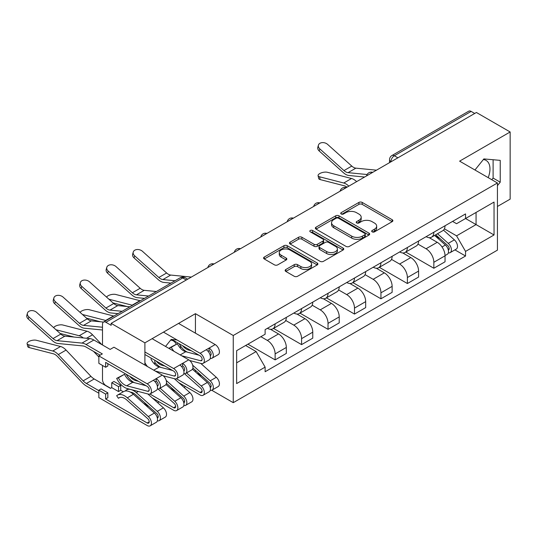 <?xml version="1.0" encoding="UTF-8"?>
<svg xmlns="http://www.w3.org/2000/svg" width="537" height="537" viewBox="0 0 537 537"><rect width="100%" height="100%" fill="white"/><g stroke="black" fill="none" stroke-linecap="round" stroke-linejoin="round"><path stroke-width="0.81" d="M372.168 231.856A1.645 0.953 0 0 0 374.497 231.856L392.185 221.647A2.356 1.356 0 0 0 392.876 220.687A2.356 1.356 0 0 0 392.185 219.727L362.227 202.429A2.356 1.356 0 0 0 358.897 202.429L341.21 212.639A1.645 0.953 0 0 0 340.727 213.31A1.645 0.953 0 0 0 341.21 213.988A1.645 0.953 0 0 0 343.539 213.988L345.828 212.665A7.531 4.35 0 0 1 356.481 212.665L358.978 214.109A7.531 4.35 0 0 1 361.186 217.183A7.531 4.35 0 0 1 358.978 220.257L356.689 221.58A1.645 0.953 0 0 0 356.206 222.251A1.645 0.953 0 0 0 356.689 222.922A1.645 0.953 0 0 0 359.018 222.922L361.307 221.6A7.531 4.35 0 0 1 371.96 221.6L374.457 223.043A7.531 4.35 0 0 1 376.665 226.117A7.531 4.35 0 0 1 374.457 229.192L372.168 230.514A1.645 0.953 0 0 0 371.685 231.185A1.645 0.953 0 0 0 372.168 231.856L372.168 230.514M483.334 159.57A18.708 10.8 -60 0 1 486.099 160.415A18.708 10.8 -60 0 1 488.193 177.646M170.652 340.096A18.708 10.8 -60 0 1 173.411 340.941A18.708 10.8 -60 0 1 176.23 344.136M285.825 269.507A2.356 1.356 0 0 0 285.134 270.467A2.356 1.356 0 0 0 285.825 271.427L294.229 276.28A2.356 1.356 0 0 0 297.558 276.28L317.199 264.942A2.356 1.356 0 0 0 317.891 263.982A2.356 1.356 0 0 0 317.199 263.016L287.241 245.718A2.356 1.356 0 0 0 283.912 245.718L264.271 257.062A2.356 1.356 0 0 0 263.58 258.022A2.356 1.356 0 0 0 264.271 258.982L274.427 264.842A2.356 1.356 0 0 0 277.757 264.842L286.161 259.989A2.356 1.356 0 0 0 286.845 259.029A2.356 1.356 0 0 0 286.161 258.069L281.126 255.162A6.296 3.638 0 0 1 279.28 252.591A6.296 3.638 0 0 1 283.167 249.235A6.296 3.638 0 0 1 290.027 250.02L309.755 261.412A6.296 3.638 0 0 1 311.594 263.982A6.296 3.638 0 0 1 307.708 267.339A6.296 3.638 0 0 1 300.848 266.547L297.558 264.654A2.356 1.356 0 0 0 294.229 264.654L285.825 269.507L285.825 271.427M233.246 335.504L195.428 313.675L144.896 342.848L111.152 323.368L476.406 112.488L510.15 131.974L459.618 161.147L497.43 182.976L233.246 335.504L233.246 402.669L497.43 250.141L497.43 182.976M345.996 246.396A2.356 1.356 0 0 0 349.325 246.396L368.966 235.052A2.356 1.356 0 0 0 369.651 234.092A2.356 1.356 0 0 0 368.966 233.132L339.001 215.834A2.356 1.356 0 0 0 335.679 215.834L316.038 227.178A2.356 1.356 0 0 0 315.347 228.138A2.356 1.356 0 0 0 316.038 229.098L345.996 246.396M310.95 232.212A1.645 0.953 0 0 1 312.621 232.447L312.621 230.487L343.083 248.074A2.356 1.356 0 0 1 343.774 249.034A2.356 1.356 0 0 1 343.083 250L323.442 261.338A2.356 1.356 0 0 1 320.112 261.338L290.155 244.04L290.155 242.12A2.356 1.356 0 0 0 289.463 243.08A2.356 1.356 0 0 0 290.155 244.04M290.155 242.12L298.559 237.267A2.356 1.356 0 0 1 301.888 237.267L314.038 244.281A2.356 1.356 0 0 0 317.367 244.281L322.945 241.059A2.356 1.356 0 0 0 323.63 240.099A2.356 1.356 0 0 0 322.945 239.14L310.292 231.836A1.645 0.953 0 0 1 309.809 231.165A1.645 0.953 0 0 1 310.829 230.286A1.645 0.953 0 0 1 312.621 230.487M497.43 206.477L510.15 199.133L510.15 131.974M211.732 390.245L233.246 402.669M157.603 402.676L159.059 401.837M184.057 387.399L185.513 386.559M111.152 323.368L111.152 325.328L105.896 322.287A4.799 2.772 -120 0 0 103.5 322.052A4.799 2.772 -120 0 0 102.507 324.247L102.507 345.002M102.507 365.462L102.507 379.659A4.799 2.772 -120 0 0 105.896 385.532L110.642 388.278M144.896 342.848L144.896 365.073M144.896 402.945L144.896 404.233M397.897 157.818L394.333 155.764A4.799 2.772 60 0 0 391.936 155.529L468.754 111.179A4.799 2.772 60 0 1 471.15 111.414L394.333 155.764A4.799 2.772 120 0 0 390.943 161.637L390.943 161.832M474.708 113.468L471.15 111.414M433.842 232.226A11.029 6.37 60 0 1 431.56 237.173L442.75 230.715A11.029 6.37 -120 0 0 445.032 225.762M417.961 244.1L426.042 248.765A11.029 6.37 60 0 1 433.842 262.278L445.039 255.82A11.029 6.37 -120 0 0 437.232 242.308L429.224 237.683M445.039 255.82L445.039 261.788L433.842 268.252L405.791 252.054M431.56 237.173A11.029 6.37 60 0 1 426.13 236.676M433.842 262.278L433.842 268.252M407.388 247.497A11.029 6.37 60 0 1 405.106 252.45L416.296 245.986A11.029 6.37 -120 0 0 418.585 241.032M379.337 267.325L407.388 283.523L418.585 277.058L418.585 271.091A11.029 6.37 -120 0 0 410.785 257.579L402.77 252.954M405.106 252.45A11.029 6.37 60 0 1 399.676 251.947M391.507 259.371L399.588 264.043A11.029 6.37 60 0 1 407.388 277.548L407.388 283.523M380.941 262.768A11.029 6.37 60 0 1 378.652 267.721L389.849 261.257A11.029 6.37 -120 0 0 392.131 256.303M352.883 282.596L380.941 298.794L392.131 292.336L392.131 286.362A11.029 6.37 -120 0 0 384.331 272.85L376.316 268.225M378.652 267.721A11.029 6.37 60 0 1 373.222 267.225M365.053 274.649L373.141 279.314A11.029 6.37 60 0 1 380.941 292.826L380.941 298.794M354.487 278.038A11.029 6.37 60 0 1 352.198 282.992L363.395 276.528A11.029 6.37 -120 0 0 365.677 271.581M326.429 297.867L354.487 314.064L365.677 307.607L365.677 301.633A11.029 6.37 -120 0 0 357.877 288.121L349.869 283.496M352.198 282.992A11.029 6.37 60 0 1 346.768 282.496M338.605 289.92L346.687 294.585A11.029 6.37 60 0 1 354.487 308.097L354.487 314.064M328.033 293.309A11.029 6.37 60 0 1 325.751 298.263L336.941 291.806A11.029 6.37 -120 0 0 339.223 286.852M299.975 313.145L328.033 329.342L339.223 322.878L339.223 316.904A11.029 6.37 -120 0 0 331.423 303.398L323.415 298.773M325.751 298.263A11.029 6.37 60 0 1 320.32 297.767M312.151 305.191L320.233 309.856A11.029 6.37 60 0 1 328.033 323.368L328.033 329.342M301.579 308.587A11.029 6.37 60 0 1 299.297 313.534L310.487 307.077A11.029 6.37 -120 0 0 312.769 302.123M273.528 328.416L301.579 344.613L312.769 338.149L312.769 332.181A11.029 6.37 -120 0 0 304.969 318.669L296.961 314.044M299.297 313.534A11.029 6.37 60 0 1 293.867 313.037M285.697 320.461L293.779 325.127A11.029 6.37 60 0 1 301.579 338.639L301.579 344.613M275.125 323.858A11.029 6.37 60 0 1 272.843 328.812L284.033 322.348A11.029 6.37 -120 0 0 286.322 317.394M247.913 344.17L275.125 359.884L286.322 353.42L286.322 347.452A11.029 6.37 -120 0 0 278.522 333.94L270.507 329.315M272.843 328.812A11.029 6.37 60 0 1 267.413 328.308M260.881 336.679L267.325 340.404A11.029 6.37 60 0 1 275.125 353.91L275.125 359.884M452.584 221.405L456.564 223.707L494.04 202.066L476.064 212.444L476.064 224.587L456.564 235.844L444.414 228.829M236.636 362.824L256.136 351.56L265.124 367.127L236.636 383.579L236.636 350.681L265.124 334.236L265.124 329.631L465.552 213.914L465.552 218.519L494.04 234.964L465.552 251.41L456.564 235.844M494.04 202.066L494.04 234.964M265.124 367.127L265.124 371.732L465.552 256.015L465.552 251.41M497.43 185.668L500.229 182.191L500.229 160.368L483.864 158.912L474.95 170.001M195.428 313.675L195.428 333.155M195.428 370.282L195.428 371.879M154.817 360.226L154.817 364.314M177.029 339.961L171.182 339.438L165.544 346.446M256.136 351.56L245.624 345.492M454.933 249.88L465.552 256.015M491.785 179.72L493.107 178.076L493.107 159.737M493.107 178.076L500.229 182.191M180.425 348.184L180.425 345.835M372.826 232.091L374.457 231.152A7.531 4.35 0 0 0 376.665 228.077L376.665 226.117M361.186 217.183L361.186 219.136A7.531 4.35 0 0 1 358.978 222.211L357.347 223.157M392.151 221.667L362.227 204.389A2.356 1.356 0 0 0 358.897 204.389L341.868 214.216M368.932 235.072L339.001 217.794A2.356 1.356 0 0 0 335.679 217.794L316.065 229.118M364.804 234.763A1.645 0.953 0 0 0 365.288 234.092A1.645 0.953 0 0 0 364.804 233.42L338.505 218.237A1.645 0.953 0 0 0 336.175 218.237L333.759 219.633A7.531 4.35 0 0 0 331.557 222.707A7.531 4.35 0 0 0 333.759 225.782L351.735 236.159A7.531 4.35 0 0 0 362.388 236.159L364.804 234.763L364.804 236.723A1.645 0.953 0 0 0 365.288 236.052L365.288 234.092M331.557 222.707L331.557 224.667A7.531 4.35 0 0 0 333.759 227.742L333.759 225.782M364.804 236.723L362.388 238.119A7.531 4.35 0 0 1 351.735 238.119L333.759 227.742M290.188 244.06L298.559 239.22L298.559 237.267M323.63 240.099L323.63 242.059A2.356 1.356 0 0 1 322.945 243.019L317.367 246.235A2.356 1.356 0 0 1 314.038 246.235L301.888 239.22A2.356 1.356 0 0 0 298.559 239.22M312.621 232.447L343.049 250.014M326.644 251.558A6.296 3.638 0 0 0 333.511 252.35A6.296 3.638 0 0 0 337.397 248.987A6.296 3.638 0 0 0 335.551 246.416L328.604 242.409A2.356 1.356 0 0 0 325.274 242.409L319.696 245.624A2.356 1.356 0 0 0 319.005 246.584A2.356 1.356 0 0 0 319.696 247.544L326.644 251.558L326.644 253.518A6.296 3.638 0 0 0 333.511 254.303A6.296 3.638 0 0 0 337.397 250.947L337.397 248.987M319.005 246.584L319.005 248.544A2.356 1.356 0 0 0 319.696 249.504L319.696 247.544M326.644 253.518L319.696 249.504M311.594 263.982L311.594 265.936A6.296 3.638 0 0 1 307.708 269.299A6.296 3.638 0 0 1 300.848 268.507L297.558 266.607A2.356 1.356 0 0 0 294.229 266.607L285.859 271.447M279.28 252.591L279.28 254.551A6.296 3.638 0 0 0 281.126 257.122L281.126 255.162M286.127 260.009L281.126 257.122M317.172 264.956L287.241 247.678A2.356 1.356 0 0 0 283.912 247.678L264.305 259.002M320.173 179.586A5.518 2.215 168.1 0 1 318.676 178.472L318.085 175.68A5.518 2.215 -11.9 0 0 319.582 176.794L320.173 179.586L344.331 185.802A8.874 5.122 -120 0 1 347.023 187.185M356.628 181.64A11.989 6.921 -120 0 0 351.54 178.506L327.382 172.29A5.518 2.215 -11.9 0 0 321.247 172.88A5.518 2.215 -11.9 0 0 318.085 175.68M434.608 235.414L445.388 245.033A5.994 3.464 60 0 1 447.267 254.303L445.032 255.592M434.896 235.669L439.971 238.596M435.695 234.783L447.69 245.49A2.88 1.665 60 0 1 448.596 249.94A2.88 1.665 60 0 1 448.335 250.041M437.494 233.749L448.267 243.368A5.994 3.464 60 0 1 450.154 252.638A5.994 3.464 60 0 1 448.341 252.833M443.502 230.138L454.376 239.844A5.994 3.464 60 0 1 456.255 249.114L450.154 252.638M348.828 186.144A11.989 6.921 -120 0 0 343.74 183.01L319.582 176.794M376.491 170.175L355.87 168.148A8.874 5.122 60 0 1 351.789 166.081L327.63 144.399A5.518 3.92 15.6 0 0 322.207 142.62A5.518 3.92 15.6 0 0 318.421 145.171A5.518 3.92 15.6 0 0 319.83 148.903L319.24 151.018A5.518 3.92 -164.4 0 1 317.83 147.286L318.421 145.171M367.113 174.525L348.07 172.652A8.874 5.122 60 0 1 343.989 170.585L319.83 148.903M364.616 177.035L348.916 175.492A11.989 6.921 60 0 1 343.405 172.699L319.24 151.018M140.318 300.794A11.989 6.921 -120 0 0 139.922 300.68L115.757 294.471A5.518 2.215 -11.9 0 0 110.421 294.8A5.518 2.215 -11.9 0 0 106.588 297.136M126.967 306.499L113.032 302.915M132.518 305.298A11.989 6.921 -120 0 0 132.122 305.184L108.904 299.216M113.864 316.071A11.989 6.921 -120 0 0 113.468 315.957L89.31 309.742A5.518 2.215 -11.9 0 0 83.967 310.071A5.518 2.215 -11.9 0 0 80.134 312.406M176.398 378.753L200.093 392.433A2.88 1.665 -120 0 0 201.529 392.581A2.88 1.665 -120 0 0 200.63 388.13L184.486 373.725M192.454 369.221L207.316 382.485A5.994 3.464 60 0 1 209.195 391.755L203.093 395.279A5.994 3.464 60 0 1 200.093 394.984L178.734 382.646M186.54 372.92L201.207 386.009A5.994 3.464 60 0 1 203.093 395.279M196.817 373.121L201.892 376.048M192.904 368.026L209.618 382.941A2.88 1.665 60 0 1 210.517 387.392A2.88 1.665 60 0 1 210.256 387.492M192.669 365.18L210.195 380.82A5.994 3.464 60 0 1 212.075 390.09A5.994 3.464 60 0 1 210.269 390.285M200.744 363.415L216.304 377.296A5.994 3.464 60 0 1 218.183 386.566L212.075 390.09M100.513 321.777L86.578 318.193M106.064 320.569A11.989 6.921 -120 0 0 105.668 320.455L82.45 314.487M101.795 344.593L92.532 334.799A11.989 6.921 -120 0 0 87.014 331.228L62.856 325.013A5.518 2.215 -11.9 0 0 57.513 325.341A5.518 2.215 -11.9 0 0 53.68 327.677M149.944 394.024L173.639 407.711A2.88 1.665 -120 0 0 175.082 407.852A2.88 1.665 -120 0 0 174.176 403.401L158.039 388.996M166 384.499L180.862 397.756A5.994 3.464 60 0 1 182.741 407.026L176.639 410.55A5.994 3.464 60 0 1 173.639 410.255L152.28 397.924M160.086 388.191L174.753 401.28A5.994 3.464 60 0 1 176.639 410.55M170.37 388.392L175.438 391.319M166.45 383.297L183.164 398.212A2.88 1.665 60 0 1 184.063 402.663A2.88 1.665 60 0 1 183.802 402.763M166.215 380.451L183.741 396.091A5.994 3.464 60 0 1 185.627 405.361A5.994 3.464 60 0 1 183.815 405.556M174.297 378.686L189.85 392.567A5.994 3.464 60 0 1 191.729 401.837L185.627 405.361M98.862 356.991L93.559 351.386M74.059 337.048L60.124 333.464M83.289 337.954A11.989 6.921 -120 0 0 79.214 335.732L55.996 329.758M99.889 355.326L99.311 354.709M191.326 277.079L170.706 275.058A8.874 5.122 60 0 1 166.624 272.991L142.466 251.309A5.518 3.92 15.6 0 0 137.036 249.524A5.518 3.92 15.6 0 0 133.25 252.075A5.518 3.92 15.6 0 0 134.666 255.807L134.075 257.921A5.518 3.92 -164.4 0 1 132.659 254.189L133.25 252.075M175.035 280.75L162.906 279.562A8.874 5.122 60 0 1 158.824 277.495L134.666 255.807M170.954 283.106L163.751 282.402A11.989 6.921 60 0 1 158.234 279.609L134.075 257.921M156.381 291.524L144.252 290.329A8.874 5.122 60 0 1 140.17 288.262L116.012 266.58A5.518 3.92 15.6 0 0 110.582 264.795A5.518 3.92 15.6 0 0 106.796 267.352A5.518 3.92 15.6 0 0 108.212 271.084L107.622 273.192A5.518 3.92 -164.4 0 1 106.205 269.46L106.796 267.352M148.581 296.021L136.452 294.833A8.874 5.122 60 0 1 132.37 292.766L108.212 271.084M144.507 298.377L137.297 297.673A11.989 6.921 60 0 1 131.78 294.88L107.622 273.192M129.934 306.795L117.798 305.6A8.874 5.122 60 0 1 113.716 303.533L89.558 281.851A5.518 3.92 15.6 0 0 84.134 280.072A5.518 3.92 15.6 0 0 80.342 282.623A5.518 3.92 15.6 0 0 81.758 286.355L81.168 288.47A5.518 3.92 -164.4 0 1 79.758 284.738L80.342 282.623M210.256 355.581A2.88 1.665 -120 0 0 210.517 355.474A2.88 1.665 -120 0 0 210.96 353.171A2.88 1.665 -120 0 0 209.081 350.634L209.081 348.09L215.183 344.559L178.559 323.415M191.326 350.762L188.628 350.05L189.36 349.627M182.634 345.741A11.27 6.504 -120 0 0 188.628 350.05M179.096 343.7A14.392 8.31 -120 0 0 187.312 352.124M210.269 358.367A5.994 3.464 -120 0 0 212.075 358.172A5.994 3.464 -120 0 0 212.994 353.373A5.994 3.464 -120 0 0 209.081 348.09L206.195 349.748A5.994 3.464 -120 0 1 210.115 355.038A5.994 3.464 -120 0 1 209.195 359.837L203.093 363.361A5.994 3.464 -120 0 0 204.013 358.562A5.994 3.464 -120 0 0 200.093 353.279L163.47 332.128M212.075 358.172L218.183 354.648A5.994 3.464 -120 0 0 219.103 349.849A5.994 3.464 -120 0 0 215.183 344.559M208 351.258L209.081 350.634M171.813 339.491L200.093 355.823A2.88 1.665 60 0 1 201.972 358.36A2.88 1.665 60 0 1 201.529 360.663A2.88 1.665 60 0 1 200.63 360.75L181.714 355.783M199.012 355.199L185.742 351.715A11.27 6.504 -120 0 1 177.405 343.74L169.571 347.848A14.392 8.31 -120 0 0 170.276 349.178M173.961 351.305A11.27 6.504 60 0 1 171.296 347.264L177.405 343.74M171.296 347.264L169.571 347.848M189.689 360.515L201.207 363.536A5.994 3.464 -120 0 0 203.093 363.361M122.127 311.299L109.998 310.104A8.874 5.122 60 0 1 105.917 308.037L81.758 286.355M118.053 313.655L110.844 312.943A11.989 6.921 60 0 1 105.326 310.151L81.168 288.47M103.48 322.066L91.344 320.871A8.874 5.122 60 0 1 87.263 318.81L63.104 297.122A5.518 3.92 15.6 0 0 57.681 295.343A5.518 3.92 15.6 0 0 53.895 297.894A5.518 3.92 15.6 0 0 55.304 301.626L54.714 303.741A5.518 3.92 -164.4 0 1 53.304 300.008L53.895 297.894M183.802 370.852A2.88 1.665 -120 0 0 184.063 370.745A2.88 1.665 -120 0 0 184.506 368.442A2.88 1.665 -120 0 0 182.627 365.905L182.627 363.361L188.735 359.837L152.105 338.686M164.872 366.033L162.174 365.321L162.906 364.898M156.18 361.012A11.27 6.504 -120 0 0 162.174 365.321M154.817 362.26A14.392 8.31 -120 0 0 160.858 367.395M183.815 373.638A5.994 3.464 -120 0 0 185.627 373.443A5.994 3.464 -120 0 0 186.547 368.644A5.994 3.464 -120 0 0 182.627 363.361L179.747 365.026A5.994 3.464 -120 0 1 183.661 370.308A5.994 3.464 -120 0 1 182.741 375.108L176.639 378.632A5.994 3.464 -120 0 0 177.559 373.833A5.994 3.464 -120 0 0 173.639 368.55L144.896 351.957M185.627 373.443L191.729 369.919A5.994 3.464 -120 0 0 192.649 365.12A5.994 3.464 -120 0 0 188.735 359.837M181.546 366.529L182.627 365.905M144.896 354.501L173.639 371.094A2.88 1.665 60 0 1 175.518 373.631A2.88 1.665 60 0 1 175.082 375.934A2.88 1.665 60 0 1 174.176 376.021L155.267 371.06M172.558 370.47L159.288 366.986A11.27 6.504 -120 0 1 150.951 359.011M147.507 366.583A11.27 6.504 60 0 1 144.896 362.65M163.241 375.786L174.753 378.807A5.994 3.464 -120 0 0 176.639 378.632M102.507 327.241L83.544 325.375A8.874 5.122 60 0 1 79.463 323.314L55.304 301.626M102.507 329.993L84.39 328.214A11.989 6.921 60 0 1 78.872 325.422L54.714 303.741M29.193 347.58A5.518 2.215 168.1 0 1 27.696 346.472L27.105 343.673A5.518 2.215 -11.9 0 0 28.602 344.788L29.193 347.58L53.351 353.796A8.874 5.122 -120 0 1 57.432 356.44L82.302 382.72A15.11 8.72 60 0 0 86.397 386.022L98.862 393.218M111.75 382.747L118.529 386.66L120.738 385.385L113.951 381.471L111.75 382.747L111.75 387.64L110.474 388.372L94.197 378.974A11.989 6.921 60 0 1 90.948 376.35L66.078 350.077A11.989 6.921 -120 0 0 60.56 346.499L36.402 340.283A5.518 2.215 -11.9 0 0 30.267 340.874A5.518 2.215 -11.9 0 0 27.105 343.673M119.684 397.541L118.395 398.286L116.663 395.709A14.392 8.31 60 0 1 117.442 395.151A14.392 8.31 60 0 1 127.309 397.823L148.306 416.551A5.994 3.464 60 0 1 150.185 425.821A5.994 3.464 60 0 1 147.185 425.526L98.862 397.622L98.862 390.184L105.641 394.098L105.641 398.998L107.85 397.722L107.85 392.829L101.063 388.909L98.862 390.184M105.641 398.998L147.185 422.981A2.88 1.665 -120 0 0 148.628 423.122A2.88 1.665 -120 0 0 147.722 418.672L126.732 399.944A11.27 6.504 -120 0 0 118.999 397.85A11.27 6.504 -120 0 0 118.395 398.286M117.442 395.151L123.544 391.627A14.392 8.31 60 0 1 133.418 394.299L154.408 413.027A5.994 3.464 60 0 1 156.287 422.297L150.185 425.821M111.75 387.64L118.529 391.554L120.738 390.285L123.302 391.768M143.916 403.663L148.991 406.596M98.862 390.674L86.397 383.478A11.989 6.921 60 0 1 83.148 380.854L58.278 354.581A11.989 6.921 -120 0 0 52.76 351.003L28.602 344.788M130.39 392.144A11.27 6.504 60 0 1 135.72 394.755L156.71 413.483A2.88 1.665 60 0 1 157.616 417.934A2.88 1.665 60 0 1 157.354 418.041M125.947 390.956L125.651 390.52A14.392 8.31 60 0 1 126.43 389.963A14.392 8.31 60 0 1 136.297 392.634L157.287 411.362A5.994 3.464 60 0 1 159.174 420.632A5.994 3.464 60 0 1 157.361 420.827M147.843 393.963L163.396 407.838A5.994 3.464 60 0 1 165.275 417.108L159.174 420.632M120.738 385.385L120.738 390.285M118.529 386.66L118.529 391.554M105.641 394.098L107.85 392.829M157.361 388.909A5.994 3.464 -120 0 0 159.174 388.721L165.275 385.197A5.994 3.464 -120 0 0 166.195 380.391A5.994 3.464 -120 0 0 162.281 375.108L113.951 347.204L110.139 349.406L93.861 340.008A15.11 8.72 -120 0 0 89.766 338.585L64.89 336.149A8.874 5.122 60 0 1 60.809 334.081L36.65 312.393A5.518 3.92 15.6 0 0 31.227 310.614A5.518 3.92 15.6 0 0 27.441 313.165A5.518 3.92 15.6 0 0 28.85 316.897L28.26 319.012A5.518 3.92 -164.4 0 1 26.85 315.279L27.441 313.165M157.354 386.123A2.88 1.665 -120 0 0 157.616 386.016A2.88 1.665 -120 0 0 158.053 383.713A2.88 1.665 -120 0 0 156.173 381.176L156.173 378.632L162.281 375.108M138.418 381.304L135.72 380.592L136.458 380.169M129.726 376.283A11.27 6.504 -120 0 0 135.72 380.592M126.195 374.242A14.392 8.31 -120 0 0 134.404 382.673M159.174 388.721A5.994 3.464 -120 0 0 160.093 383.915A5.994 3.464 -120 0 0 156.173 378.632L153.293 380.297A5.994 3.464 -120 0 1 157.207 385.579A5.994 3.464 -120 0 1 156.287 390.386L150.185 393.91A5.994 3.464 -120 0 0 151.105 389.103A5.994 3.464 -120 0 0 147.185 383.821L98.862 355.917L102.339 353.91L86.061 344.512A15.11 8.72 -120 0 0 81.966 343.089L57.09 340.653A8.874 5.122 60 0 1 53.009 338.585L28.85 316.897M155.092 381.8L156.173 381.176M107.85 363.656L107.85 366.006L105.641 367.274L105.641 362.381L147.185 386.365A2.88 1.665 60 0 1 149.064 388.902A2.88 1.665 60 0 1 148.628 391.204A2.88 1.665 60 0 1 147.722 391.292L126.732 385.781A11.27 6.504 60 0 1 118.395 377.813L124.497 374.289A11.27 6.504 -120 0 0 132.834 382.257L146.104 385.741M100.13 355.185L86.061 347.056A11.989 6.921 -120 0 0 82.805 345.929L57.936 343.485A11.989 6.921 60 0 1 52.425 340.693L28.26 319.012M98.862 355.917L98.862 363.361L105.641 367.274M124.497 374.289L116.663 378.397A14.392 8.31 -120 0 0 127.309 388.573L148.306 394.084A5.994 3.464 -120 0 0 150.185 393.91M118.395 377.813L116.663 378.397M391.111 161.738L390.943 161.637A4.799 2.772 0 0 1 389.54 159.677L389.54 162.644M301.579 338.639L312.769 332.181M328.033 323.368L339.223 316.904M354.487 308.097L365.677 301.633M380.941 292.826L392.131 286.362M407.388 277.548L418.585 271.091M275.125 353.91L286.322 347.452M267.325 340.404L278.522 333.94M293.779 325.127L304.969 318.669M320.233 309.856L331.423 303.398M346.687 294.585L357.877 288.121M373.141 279.314L384.331 272.85M399.588 264.043L410.785 257.579M426.042 248.765L437.232 242.308M372.329 172.578A4.799 2.772 120 0 0 370.215 173.8M345.882 187.849A4.799 2.772 120 0 0 343.761 189.071M319.428 203.12A4.799 2.772 120 0 0 317.307 204.342M292.974 218.398A4.799 2.772 120 0 0 290.853 219.62M266.52 233.669A4.799 2.772 120 0 0 264.405 234.891M240.066 248.94A4.799 2.772 120 0 0 237.951 250.161M213.619 264.211A4.799 2.772 120 0 0 211.497 265.432M186.272 279.999L182.714 277.944L105.896 322.287M187.675 279.186L185.111 277.703A4.799 2.772 120 0 0 182.714 277.944A4.799 2.772 60 0 0 180.311 277.703L103.5 322.052M374.457 231.152L374.457 229.192M356.689 222.922L356.689 221.58M358.978 222.211L358.978 220.257M341.21 213.988L341.21 212.639M358.897 204.389L358.897 202.429M362.227 204.389L362.227 202.429M392.185 221.647L392.185 219.727M316.038 229.098L316.038 227.178M335.679 217.794L335.679 215.834M339.001 217.794L339.001 215.834M368.966 235.052L368.966 233.132M351.735 238.119L351.735 236.159M362.388 238.119L362.388 236.159M301.888 239.22L301.888 237.267M314.038 246.235L314.038 244.281M317.367 246.235L317.367 244.281M322.945 243.019L322.945 241.059M343.083 250L343.083 248.074M294.229 266.607L294.229 264.654M297.558 266.607L297.558 264.654M300.848 268.507L300.848 266.547M286.161 259.989L286.161 258.069M264.271 258.982L264.271 257.062M283.912 247.678L283.912 245.718M287.241 247.678L287.241 245.718M317.199 264.942L317.199 263.016M445.388 245.033L442.025 246.973M449.187 248.624L448.106 249.249M454.376 239.844L448.267 243.368M351.54 178.506L343.74 183.01M348.07 172.652L355.87 168.148M343.989 170.585L351.789 166.081M139.922 300.68L132.122 305.184M202.127 391.258L200.093 392.433M207.316 382.485L201.207 386.009M211.115 386.069L210.034 386.694M191.232 360.918L190.521 361.327M216.304 377.296L210.195 380.82M113.468 315.957L105.668 320.455M175.673 406.536L173.639 407.711M180.862 397.756L174.753 401.28M184.661 401.347L183.58 401.971M164.778 376.189L164.074 376.598M189.85 392.567L183.741 396.091M87.014 331.228L79.214 335.732M92.532 334.799L86.524 338.27M162.906 279.562L170.706 275.058M158.824 277.495L166.624 272.991M136.452 294.833L144.252 290.329M132.37 292.766L140.17 288.262M210.175 355.239L211.041 354.735M200.63 360.75L202.053 359.924M180.204 354.91L185.742 351.715M200.093 353.279L206.195 349.748M109.998 310.104L117.798 305.6M105.917 308.037L113.716 303.533M183.721 370.51L184.594 370.006M174.176 376.021L175.606 375.195M153.75 370.181L159.288 366.986M173.639 368.55L179.747 365.026M83.544 325.375L91.344 320.871M79.463 323.314L87.263 318.81M149.226 421.807L147.185 422.981M133.418 394.299L127.309 397.823M154.408 413.027L148.306 416.551M158.207 416.618L157.126 417.242M94.197 378.974L86.397 383.478M138.324 391.466L136.297 392.634M163.396 407.838L157.287 411.362M60.56 346.499L52.76 351.003M66.078 350.077L58.278 354.581M90.948 376.35L83.148 380.854M157.267 385.781L158.14 385.277M147.722 391.292L149.152 390.466M126.732 385.781L132.834 382.257M147.185 383.821L153.293 380.297M86.061 344.512L93.861 340.008M57.09 340.653L64.89 336.149M81.966 343.089L89.766 338.585M53.009 338.585L60.809 334.081M372.738 172.343A4.799 4.799 0 0 0 366.583 175.894M346.284 187.614A4.799 4.799 0 0 0 340.136 191.165M319.83 202.885A4.799 4.799 0 0 0 313.682 206.443M293.383 218.163A4.799 4.799 0 0 0 287.228 221.714M266.929 233.434A4.799 4.799 0 0 0 260.774 236.985M240.475 248.705A4.799 4.799 0 0 0 234.32 252.256M214.021 263.976A4.799 4.799 0 0 0 207.866 267.527M185.111 277.703A4.799 4.799 0 0 0 180.311 277.703M391.936 155.529A4.799 4.799 0 0 0 389.54 159.677M128.356 388.848L126.43 389.963"/></g></svg>
